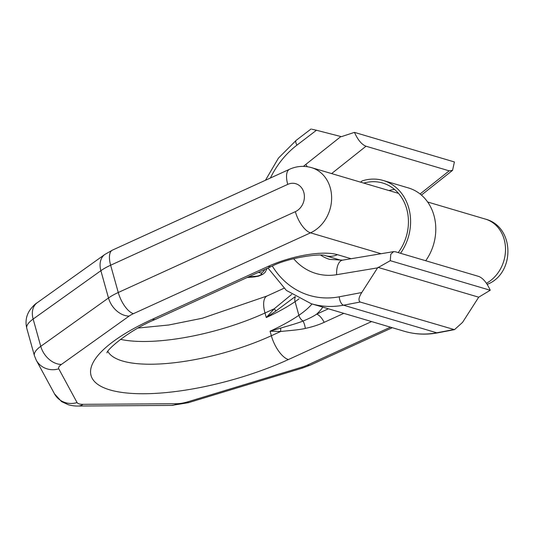 <?xml version="1.0" encoding="UTF-8"?>
<svg xmlns="http://www.w3.org/2000/svg" width="535" height="535" viewBox="0 0 535 535"><rect width="100%" height="100%" fill="white"/><g stroke="black" fill="none" stroke-linecap="round" stroke-linejoin="round"><path stroke-width="0.8" d="M272.308 266.029A85.032 72.192 -73.5 0 0 339.257 296.805L361.767 292.525L377.576 267.868L336.655 274.689A62.16 52.771 106.5 0 1 293.648 258.719M270.396 178.015A85.032 72.192 -73.5 0 1 296.918 145.166L316.459 130.252L341.417 136.659L354.458 132.372C357.882 139.969 361.734 144.59 366.027 146.222L449.186 170.839L452.556 170.357L454.409 161.958L354.458 132.372M316.459 130.252L311.918 129.236M360.59 182.154L362.182 180.897A47.24 40.105 106.5 0 1 383.274 180.496A47.24 40.105 106.5 0 1 400.521 253.282M361.767 292.525C358.717 297.34 358.183 300.51 360.169 302.034L454.482 329.654L462.568 322.364L478.705 297.192L490.234 290.264C486.81 282.667 482.951 278.046 478.664 276.414L395.505 251.798L393.586 251.631L390.777 254.265L390.282 260.679L377.576 267.868M478.705 297.192L377.911 267.353M390.282 260.679L490.234 290.264M398.221 252.6A44.505 37.784 -73.5 0 0 382.699 183.023A44.505 37.784 -73.5 0 0 363.793 183.104M394.509 189.417A44.505 37.784 -73.5 0 0 388.998 190.567M383.274 180.496L408.472 187.952A47.24 40.105 106.5 0 1 425.72 260.739M322.806 307.137A96.969 30.448 -15.6 0 1 316.66 314.152C313.269 316.452 308.728 318.746 303.031 321.027C297.875 323.207 286.62 326.303 280.668 328.089L270.075 331.185A111.889 35.129 -15.6 0 0 298.878 315.302L295.073 301.66A111.889 35.129 -15.6 0 1 266.269 317.543L275.906 311.036A12.432 3.29 42.7 0 0 274.241 308.775L266.269 317.543L264.999 312.995A111.889 35.129 -15.6 0 1 120.442 339.35M280.668 328.089A12.432 6.4 -88.7 0 1 280.594 331.513L270.075 331.185L271.345 335.733A111.889 35.129 -15.6 0 1 107.856 351.421M328.396 308.795L316.66 314.152A12.432 5.283 -114.5 0 1 324.163 322.331C318.786 324.845 312.507 326.872 305.325 328.416C298.61 330.068 286.212 330.797 280.594 331.513L271.345 335.733A22.376 9.516 -114.5 0 0 288.398 359.553A134.265 42.158 164.4 0 1 109.802 389.875A134.265 42.158 164.4 0 1 152.321 319.268A22.376 9.516 65.5 0 0 155.899 319.161L271.573 266.363C289.201 257.134 322.438 253.296 325.38 255.67L341.169 260.338M312.025 303.947A89.512 28.108 -15.6 0 1 298.878 315.302A7.457 5.196 -124.3 0 0 303.031 321.027A12.432 5.089 -95.3 0 1 305.325 328.416M291.682 294.417L274.241 308.775L264.999 312.995A22.376 9.516 65.5 0 1 267.045 295.995L283.918 288.291M295.159 296.644L275.906 311.036M303.485 166.372A62.16 52.771 106.5 0 1 305.859 164.385L340.902 136.532M305.859 164.385A17.408 5.858 51.5 0 0 307.25 166.693M331.613 173.581L366.027 146.222M449.186 170.839L420.075 193.984M336.655 274.689A17.408 8.5 -99.5 0 1 342.614 260.137L329.761 259.408A44.753 37.992 106.5 0 1 320.699 255.115M453.406 329.634L436.767 332.797A7.457 3.611 -100.8 0 0 437.67 332.85C426.321 334.977 415.234 334.462 404.406 331.292A92.495 78.518 -73.5 0 0 436.767 332.797L343.53 305.197A92.495 78.518 106.5 0 1 311.169 303.693L404.406 331.292M296.918 145.166A7.457 2.575 -127.4 0 1 296.169 140.357L278.467 158.079L265.447 180.275M339.257 296.805A7.457 3.611 79.2 0 0 343.53 305.197L360.169 302.034M351.107 258.719L337.445 254.673A52.216 16.398 164.4 0 0 267.995 266.47A22.376 9.516 65.5 0 0 271.573 266.363M267.995 266.47L152.321 319.268M299.032 298.804A89.512 28.108 -15.6 0 1 295.073 301.66A7.457 5.196 55.7 0 1 295.427 296.805M343.818 313.356L324.163 322.331M371.584 321.575L288.398 359.553M390.483 327.173L307.304 365.144A15.441 4.848 164.4 0 1 301.84 367.191L187.765 401.825A15.441 4.848 164.4 0 1 176.65 403.711L83.059 404.34A15.441 4.848 -15.6 0 1 77.067 402.567L58.776 368.822A15.441 4.848 -15.6 0 1 61.425 364.422L129.149 316.071A15.441 4.848 -15.6 0 1 133.416 313.677L310.514 232.839L381.074 253.724M337.445 254.673A22.376 18.999 106.5 0 1 325.38 255.67M77.067 402.567A19.889 18.839 151.5 0 1 54.503 393.854L61.558 401.598L68.46 404.801C74.739 406.393 78.01 405.978 78.11 406.038L171.708 405.41L188.467 402.668L302.542 368.033L310.481 365.051L392.289 327.708M83.059 404.34A19.889 12.365 89.6 0 1 78.11 406.038M176.65 403.711A19.889 12.365 89.6 0 1 171.708 405.41M187.765 401.825A19.889 1.351 73.1 0 0 188.467 402.668M301.84 367.191A19.889 1.351 73.1 0 0 302.542 368.033M307.304 365.144A19.889 8.453 65.5 0 0 310.481 365.051M487.124 284.379A19.889 8.453 65.5 0 0 487.572 284.212L487.144 284.406M486.409 283.296A34.808 29.552 -73.5 0 0 505.508 248.782A34.808 29.552 -73.5 0 0 485.385 219.096C514.81 226.613 515.279 273.251 487.572 284.212M61.425 364.422A19.889 14.271 -125.5 0 1 40.76 346.339A35.33 11.095 -15.6 0 0 34.407 355.655L26.79 328.37A35.33 11.095 -15.6 0 1 33.143 319.054L40.76 346.339L108.491 297.988A35.33 11.095 -15.6 0 1 118.262 292.505L110.638 265.22L287.736 184.381A14.92 12.666 -73.5 0 1 303.826 192.413A14.92 12.666 -73.5 0 1 295.353 211.659L118.262 292.505A19.889 8.453 -114.5 0 0 133.416 313.677M26.79 328.37C25.178 321.802 26.168 315.777 29.753 310.287C32.555 306.501 35.022 303.994 37.169 302.763A19.889 14.271 54.5 0 0 33.143 319.054L100.868 270.703L108.491 297.988A19.889 14.271 -125.5 0 0 129.149 316.071M37.169 302.763L104.893 254.413A19.889 14.271 54.5 0 0 100.868 270.703A35.33 11.095 -15.6 0 1 110.638 265.22A19.889 8.453 65.5 0 1 112.464 250.106L289.555 169.267A19.889 8.453 65.5 0 0 287.736 184.381M289.555 169.267C296.698 166.071 304.014 165.522 311.504 167.629A34.808 29.552 -73.5 0 1 331.626 198.532A34.808 29.552 -73.5 0 1 310.514 232.839A19.889 8.453 -114.5 0 1 295.353 211.659M58.776 368.822A19.889 18.839 151.5 0 1 36.213 360.108L54.503 393.854M258.418 272.368L261.133 273.171A3.979 1.251 -15.6 0 1 260.652 274.856A3.979 1.251 -15.6 0 1 256.018 276.261A7.457 3.919 86.2 0 1 254.613 276.883L247.103 277.531M256.018 276.261A96.969 30.448 164.4 0 0 248.461 276.909M261.133 273.171A7.457 6.333 -73.5 0 0 264.805 269.453M452.556 170.357L421.426 195.094M454.482 329.654L437.67 332.85M311.102 128.962L296.169 140.357M267.968 268.008L286.392 290.431L311.169 303.693M393.432 251.664L342.614 260.137M155.899 319.161C127.537 330.777 105.81 350.886 107.013 352.926M267.045 295.995L202.317 318.238L168.726 325.006L138.244 328.022M104.893 254.413L112.464 250.106M311.504 167.629L398.515 193.382M427.639 202.003L485.385 219.096M34.407 355.655L36.213 360.108M254.613 276.883L258.479 276.18L262.678 274.375L265.072 272.422L267.119 268.396"/></g></svg>
